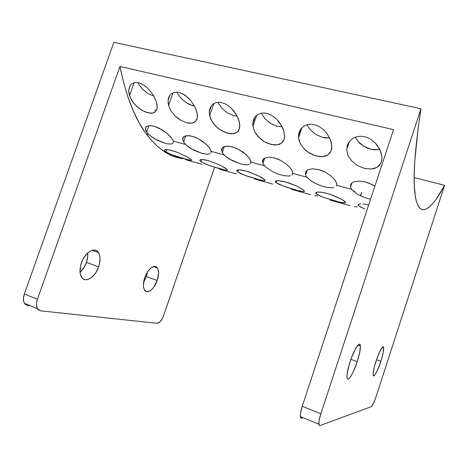 <?xml version="1.0" encoding="UTF-8"?>
<svg xmlns="http://www.w3.org/2000/svg" width="468" height="468" viewBox="0 0 468 468"><rect width="100%" height="100%" fill="white"/><g stroke="black" fill="none" stroke-linecap="round" stroke-linejoin="round"><path stroke-width="0.7" d="M414.63 190.54L414.864 191.002L414.63 190.54M356.99 206.862L357.347 206.716M361.612 192.453L360.483 195.864L361.612 192.453M191.552 159.787L191.57 160.249L190.979 160.337L188.388 159.921L171.534 154.662L165.988 151.965L166.824 149.573L165.988 151.965L164.988 151.193M190.979 160.337L181.812 158.155L171.534 154.662L165.988 151.965L164.555 150.655L164.531 150.017L166.175 149.561L169.679 149.988L177.156 152.264L187.071 156.798L191.535 159.758M221.3 165.76L227.272 169.486L227.325 170.229L225.354 170.118L211.431 166.234L204.235 163.461L201.064 161.729L201.848 159.465L201.064 161.729L199.824 160.343L200.725 159.559L203.65 159.594L208.161 160.553L218.895 164.59L225.172 167.918L227.395 169.621M236.978 171.206L237.106 170.147L239.4 169.826L243.5 170.393L248.771 171.85L259.407 176.331L263.121 178.472L265.104 180.432L263.794 180.666L260.588 180.092L245.232 175.482L237.726 171.931L238.446 169.837L237.726 171.931L236.907 171.101L237.258 170.071M259.395 176.325L264.935 179.94M304.481 191.125L302.726 191.535L299.169 190.868L283.298 186.112L276.091 182.608L276.723 180.73L276.091 182.608L275.547 182.029L275.921 180.935M275.476 181.912L275.95 180.923L278.606 180.677L283.046 181.327L288.575 182.853L296.952 186.211L301.31 188.516L304.282 190.739M315.812 193.12L316.655 192.213L319.714 192.055L324.523 192.793L330.32 194.39L341.166 199.005L344.53 201.1L345.448 201.913L345.571 202.872L339.575 202.158L323.154 197.239L318.813 195.408L316.269 193.787L316.813 192.172L316.269 193.787L315.982 193.459L316.368 192.307M317.924 192.026L321.931 192.307L327.354 193.495L333.31 195.448L341.166 199.005L345.583 202.077M364.917 208.898L360.688 207.084L358.4 205.516L358.728 204.235M146.654 132.105L148.929 125.617L146.654 132.105L145.408 129.01L146.268 126.682L149.193 125.588L153.808 126.108L159.331 128.261L167.146 133.462L170.955 137.241L173.037 140.535L173.341 141.845L173.131 142.875L172.399 143.606L171.189 144.009L167.456 143.846L165.081 143.307L154.387 138.709L148.707 134.492L145.776 130.496L145.571 127.723L146.268 126.682L149.193 125.588L153.808 126.108L162.103 129.811L167.146 133.462L172.236 138.99M173.306 141.488L173.341 141.845M209.921 153.808L206.698 154.229L201.983 153.381L191.049 148.678L186.527 145.413L183.585 142.044L185.749 135.802L183.585 142.044L182.619 138.961L182.947 137.68L185.211 135.948L189.394 135.685L194.828 137.118L197.724 138.417L203.2 141.792L207.605 145.63L210.395 149.257L211.173 151.299M211.208 151.591L210.822 153.106M249.257 164.502L245.665 164.853L240.646 163.94L229.466 159.126L225.026 155.832L222.294 152.457L224.312 146.589L222.294 152.457L221.639 149.391L222.148 148.128L224.798 146.437L229.338 146.238L235.053 147.742L238.031 149.076L245.911 154.446L249.397 158.278L250.942 161.565M250.994 162.197L250.345 163.829M290.534 175.728L288.756 176.032L283.994 175.658L278.255 174.09L272.423 171.586L265.42 166.766L262.922 163.391L264.748 158.032L262.922 163.391L262.612 160.343L263.32 159.097L264.584 158.114L268.65 157.184L274.248 157.909L277.325 158.909L280.402 160.278L285.989 163.788L290.183 167.702L292.588 171.645M292.804 173.341L291.833 175.085M333.906 187.522L331.906 187.785L326.74 187.323L320.709 185.679L314.742 183.117L309.746 179.952L306.979 177.261L305.616 174.88L307.195 170.176L305.616 174.88L305.352 173.295L305.686 171.855L308.102 169.673L312.618 168.813L318.597 169.615L321.82 170.662L324.991 172.072L330.636 175.646L334.696 179.601L336.796 183.643M370.516 199.345L362.209 196.642L356.558 193.682L352.468 190.33L351.211 188.627L350.532 186.96L351.825 183.058L350.532 186.96L350.462 185.392L351.018 183.971L352.182 182.772L353.931 181.853L358.938 181.063L365.332 181.958L368.708 183.046L374.868 186.141L371.99 184.503L365.332 181.958L358.938 181.063L353.931 181.853L352.182 182.772L351.018 183.971L350.462 185.392M192.687 105.604L194.413 105.932L189.645 104.557L186.603 102.948L192.687 105.604M177.185 92.927L181.157 98.444L177.185 92.927M169.878 95.22L168.035 100.485L168.597 97.672L169.656 95.531L171.259 93.799L173.417 92.6L176.067 92.097L179.074 92.412L182.257 93.565L185.386 95.449L190.845 100.638L194.787 106.634L197.01 112.507L197.373 117.521L196.823 119.586L195.764 121.259L194.185 122.476L192.12 123.16L189.628 123.283L186.802 122.827L180.777 120.288L177.863 118.34L175.213 116.07L171.007 110.904L168.579 105.44L173.014 92.758L168.579 105.44L168.071 100.076L168.597 97.672L169.656 95.531L171.259 93.799L173.417 92.6L176.067 92.097L179.074 92.412L182.257 93.565L188.288 97.871L190.845 100.638L194.787 106.634L196.121 109.623L197.426 115.14L197.373 117.521L195.764 121.259L192.12 123.16L186.802 122.827L180.777 120.288L175.213 116.07L171.007 110.904L168.579 105.44L168.071 102.703M233.778 115.666L237.124 116.134L233.778 115.666L227.471 112.923L233.778 115.666M218.123 102.726L221.978 108.33L218.123 102.726M235.767 133.082L233.485 133.749L230.8 133.842L224.675 132.286L218.591 128.735L213.671 123.88L211.846 121.177L209.652 115.654L213.823 103.586L209.652 115.654L209.301 112.887L210.208 107.81L211.483 105.657L213.309 103.925L215.684 102.732L218.55 102.252L221.744 102.597L225.079 103.797L228.308 105.739L231.25 108.219L235.942 114.057L237.627 117.14L239.587 123.09L239.593 128.144L237.563 131.882L233.485 133.749L227.805 133.345L221.551 130.724L215.941 126.424L211.846 121.177L210.506 118.422L209.301 112.887L209.488 110.237L210.208 107.81L211.483 105.657L213.309 103.925L215.684 102.732L218.55 102.252L221.744 102.597L225.079 103.797L228.308 105.739L231.25 108.219L233.807 111.045L237.627 117.14L238.844 120.171L239.838 125.746L238.838 130.215L237.563 131.882M277.015 126.261L282.105 126.729L277.015 126.261L270.469 123.423L277.015 126.261M261.273 113.174L264.935 118.737L261.273 113.174M252.907 126.401L256.716 115.263L252.907 126.401L253.124 120.937L254.06 118.492L255.575 116.333L257.64 114.602L260.261 113.42L263.361 112.963L266.754 113.35L270.247 114.596L273.587 116.591L276.576 119.135L281.209 125.091L283.889 131.292L284.562 136.229L284.076 139.335L281.584 143.073L277.033 144.893L270.954 144.413L264.461 141.705L258.798 137.317L254.832 131.994L252.907 126.401L252.738 123.552L254.06 118.492L255.575 116.333L257.64 114.602L260.261 113.42L263.361 112.963L266.754 113.35L270.247 114.596L273.587 116.591L276.576 119.135L279.127 122.019L282.801 128.22L283.889 131.292L284.532 136.925L284.076 139.335L283.093 141.412L281.584 143.073L279.542 144.255L277.033 144.893L274.131 144.951L267.678 143.313L264.461 141.705L261.454 139.669L256.575 134.731L254.832 131.994L252.907 126.401M322.575 137.416L329.256 137.814L326.026 137.955L322.575 137.416L315.771 134.492L322.575 137.416M307.02 124.792L310.202 129.7L307.02 124.792M298.52 137.738L301.86 127.852L298.52 137.738L298.549 134.919L299.157 132.228L300.339 129.771L302.112 127.6L304.446 125.874L307.336 124.704L310.688 124.277L314.303 124.699L317.971 126.003L321.422 128.056L324.464 130.666L327.009 133.608L330.507 139.92L331.449 143.038L331.695 148.725L331.011 151.146L328.004 154.867L322.938 156.64L316.426 156.084L309.676 153.276L303.966 148.795L300.146 143.395L299.058 140.57L298.52 137.738L300.146 143.395L303.966 148.795L306.616 151.199L312.998 154.931L319.802 156.663L322.938 156.64L325.705 156.031L328.004 154.867M370.65 149.193L377.811 149.672L374.318 149.778L370.65 149.193L367.017 147.97L363.577 146.162L370.65 149.193M357.967 141.272L363.577 146.162L360.53 143.898L357.967 141.272L355.329 137.183M381.829 156.101L380.97 152.293L377.658 145.876L375.131 142.869L372.042 140.195L368.474 138.072L364.619 136.714L360.758 136.241L357.125 136.644L353.937 137.791L351.31 139.517L349.251 141.687L347.8 144.156L346.94 146.87L347.8 144.156L349.251 141.687L351.31 139.517L353.937 137.791L357.125 136.644L360.758 136.241L364.619 136.714L368.474 138.072L372.042 140.195L375.131 142.869L379.606 149.064L381.742 155.452L381.929 158.471L381.549 161.191L380.607 163.624L377.032 167.333L371.393 169.042L364.414 168.392L357.382 165.491L351.632 160.91L347.981 155.434L346.689 149.713L349.456 141.424L346.689 149.274L349.192 141.769M153.592 96.028L147.718 93.448L153.592 96.028M138.247 83.602L142.319 89.037L138.247 83.602M154.645 112.384L152.773 113.092L150.462 113.244L144.916 111.84L139.113 108.453L134.135 103.756L130.631 98.444L128.875 93.027L128.747 89.874L129.923 85.907L131.327 84.181L133.275 82.976L135.732 82.456L138.563 82.737L141.611 83.848L144.653 85.685L147.502 88.054L152.27 93.67L154.107 96.654L156.569 102.457L157.248 107.429L156.885 109.489L156.025 111.156L152.773 113.092L147.794 112.817L141.974 110.354L136.469 106.218L132.169 101.135L129.531 95.735L134.129 82.696L129.531 95.735L128.712 90.423L129.923 85.907L131.327 84.181L133.275 82.976L135.732 82.456L138.563 82.737L141.611 83.848L144.653 85.685L147.502 88.054L152.27 93.67L154.107 96.654L156.569 102.457L157.137 105.06L156.961 109.237M81.42 262.87C84.989 252.094 94.992 246.349 98.479 252.568C100.503 256.16 100.55 260.928 98.608 266.865L86.428 262.402C87.592 259.038 88.025 255.879 87.727 252.913L87.715 256.762L86.428 262.402L98.608 266.865L99.438 264.01L100.035 258.488L99.783 256.031L98.198 252.158L96.917 250.901L95.373 250.175L93.612 250.006L91.705 250.415L87.75 252.895L84.129 257.271L82.625 259.968L80.56 265.847L79.987 271.563L80.303 274.072L82.046 277.893L83.403 279.063L85.006 279.683L86.796 279.724L90.652 278.144L94.39 274.605L96.039 272.259L98.608 266.865C95.209 277.325 85.176 283.626 81.479 277.109C79.507 273.552 79.49 268.808 81.42 262.87M144.764 277.606C147.648 268.854 154.773 263.583 157.359 267.983C159.009 270.873 158.956 275.049 157.207 280.496L146.396 276.594L147.543 271.861L146.396 276.594L157.207 280.496L158.564 273.382L158.09 269.533L157.441 268.106L155.44 266.52L154.153 266.438L151.258 267.719L149.754 269.047L146.946 272.832L144.764 277.606L143.395 284.948L143.524 287.048L144.653 290.219L146.747 291.658L149.468 291.172L150.936 290.23L153.814 287.147L157.207 280.496C154.422 289.037 147.28 294.653 144.571 290.101C142.951 287.229 143.015 283.064 144.764 277.606M350.099 361.711C354.188 348.952 360.155 340.131 360.378 346.063C360.518 349.473 359.477 354.662 357.254 361.624L350.918 359.307L357.254 361.624L359.781 352.129L360.337 345.688L359.465 344.226L358.681 344.489L355.3 349.14L351.31 358.219L349.029 365.204L347.075 374.283L347.045 377.998L347.426 378.916L348.046 379.162L348.876 378.735L351.035 375.985L353.568 371.147L357.254 361.624C353.352 373.879 347.256 383.415 346.952 377.296C346.811 373.926 347.859 368.731 350.099 361.711M375.962 361.395C379.185 351.31 383.532 343.921 383.707 347.976C383.801 350.649 382.859 355.101 380.882 361.331L376.512 359.752L380.882 361.331L383.052 353.434L383.713 348.087L383.175 346.893L382.619 347.121L380.086 351L376.951 358.511L374.318 367.047L373.125 373.575L373.347 375.646L373.762 375.862L375.09 374.646L376.904 371.446L380.882 361.331C377.77 371.101 373.347 378.91 373.125 374.769C373.025 372.13 373.973 367.672 375.962 361.395M300.31 416.584L301.567 418.094L302.983 417.678L300.959 418.053L300.304 416.52L300.485 413.256L302.24 406.259C300.772 410.828 300.128 414.274 300.31 416.584L318.761 424.154L319.855 425.611L371.434 406.628C372.592 405.709 374.102 402.521 375.956 397.051L373.429 403.568L371.434 406.628L319.855 425.611L318.93 425.084L319.03 420.831L320.855 413.776L420.978 108.746L113.876 42.331L420.978 108.746L418.158 128.103L414.806 160.863L414.215 174.067L414.297 185.117L414.993 194.033L416.263 200.866L418.041 205.698L420.276 208.629L422.914 209.763L425.903 209.219L429.197 207.113L432.754 203.562L436.527 198.672L444.6 185.322L375.956 397.051L444.6 185.322L414.174 177.571L444.6 185.322C430.431 211.782 417.784 220.586 414.759 191.915C412.946 175.652 415.017 147.929 420.978 108.746L320.855 413.776L302.24 406.259L393.518 129.63L119.96 66.427C125.98 95.946 134.708 118.404 146.156 133.801C157.903 149.263 170.44 157.57 183.76 158.722M165.093 149.69L167.714 149.655L171.961 150.55L177.156 152.264L187.071 156.798L191.225 159.442L191.57 160.249M226.582 170.276L216.778 167.924L206.4 164.391L201.064 161.729L199.941 160.653L200.275 159.693M263.794 180.666L258.406 179.554L247.847 176.401L240.716 173.634L237.726 171.931M265.104 180.432L264.707 180.66M302.726 191.535L296.841 190.295L285.925 187.036L278.864 184.269L276.091 182.608M299.304 187.393L303.919 190.353L304.434 190.985L303.826 191.57M320.796 196.308L316.269 193.787M345.571 202.872L343.5 202.919L337.077 201.538L323.154 197.239M368.064 204.826L365.286 204.294L368.064 204.826M362.858 203.995L365.286 204.294L362.858 203.995M358.114 204.885L359.365 204.054L360.851 203.919M362.595 207.973L358.4 205.516M165.081 143.307L157.02 140.154L149.789 135.468M201.983 153.381L193.699 150.146L186.527 145.413M183.585 142.044L182.619 138.961L182.947 137.68L183.813 136.656L187.089 135.609L192.003 136.194L197.724 138.417L205.575 143.699L209.231 147.508L210.395 149.257L211.203 152.094M240.646 163.94L232.122 160.612L225.026 155.832M221.692 150.86L221.639 149.391L222.148 148.128L223.207 147.122L226.857 146.127L232.105 146.782L238.031 149.076L243.565 152.515L247.87 156.388L250.433 160.027L250.912 162.841M262.484 161.793L262.612 160.343L263.32 159.097L264.584 158.114L268.65 157.184L274.248 157.909L280.402 160.278L285.989 163.788L290.183 167.702L292.482 171.346L292.599 174.125M305.352 173.295L305.686 171.855L306.61 170.633L308.102 169.673L312.618 168.813L318.597 169.615L324.991 172.072L330.636 175.646L334.696 179.601L336.708 183.245L336.855 184.749L336.422 185.989M298.549 134.919L299.157 132.228L300.339 129.771L302.112 127.6L304.446 125.874L307.336 124.704L310.688 124.277L314.303 124.699L317.971 126.003L321.422 128.056L324.464 130.666L327.009 133.608L330.507 139.92L331.847 146.022L331.011 151.146L329.776 153.223M381.941 158.026L381.549 161.191L380.607 163.624L379.092 165.695L377.032 167.333L374.441 168.468L371.393 169.042L364.414 168.392L357.382 165.491L351.632 160.91L347.981 155.434L346.689 149.713M415.122 193.483L414.864 191.002M262.478 161.01L262.776 161.162M186.603 102.948L181.157 98.444M227.471 112.923L221.978 108.33M270.469 123.423L264.935 118.737M315.771 134.492L310.202 129.7M329.56 137.762L329.256 137.814M379.724 149.292L377.811 149.672M147.718 93.448L142.319 89.037M318.761 424.154C318.673 421.861 319.369 418.398 320.855 413.776L302.24 406.259L393.518 129.63L119.96 66.427L37.405 299.263L24.342 293.986L113.876 42.331L24.342 293.986C23.072 297.8 23.096 300.918 24.424 303.34L27.706 305.528L25.272 304.405L23.763 301.819L23.435 298.157L24.342 293.986L37.405 299.263L119.96 66.427L123.611 82.584L128.016 97.274L133.076 110.413L138.698 121.955L144.793 131.882L151.275 140.189L158.055 146.917L165.058 152.094L172.218 155.774L179.466 158.032M163.525 315.841L214.601 167.257L163.525 315.841L162.203 318.819L159.594 322.195L157.002 323.3L40.611 310.834L38.23 309.734L36.773 307.148L36.481 303.463L37.405 299.263C36.124 303.118 36.124 306.253 37.405 308.669L40.611 310.834L157.002 323.3C159.494 323.066 161.671 320.58 163.525 315.841M30.555 305.856L27.706 305.528L30.555 305.856M80.04 272.306L83.854 267.749L86.428 262.402C84.948 266.497 82.818 269.796 80.04 272.306M143.6 282.303L146.396 276.594L143.6 282.303M156.675 110.044L154.639 110.079M359.365 204.054L358.441 204.387M316.655 192.213L315.941 192.588M275.43 181.338L277.015 180.695L278.606 180.677L285.726 181.988L296.952 186.211M236.761 170.598L237.99 169.884L239.4 169.826L246.039 171.019L257.014 175.149M199.824 160.343L200.725 159.559L201.96 159.465L208.161 160.553L218.895 164.59M164.531 150.017L164.496 150.532M354.82 191.301L352.942 190.833M354.299 206.64L356.838 206.879M330.192 200.152L350.017 205.698M314.905 195.624L317.655 195.934M291.57 189.347L310.524 194.653M254.615 179.01L272.756 184.088M219.229 169.112L236.603 173.973M185.299 159.623L201.96 164.28M222.312 148.444L221.978 148.397M361.764 192.43L360.612 195.922M98.479 252.568L92.091 250.286M157.359 267.983L153.422 266.59M360.378 346.063L357.909 345.179M383.707 347.976L382.262 347.467M146.156 133.801L148.707 134.492M173.224 141.114L185.486 144.431M211.179 151.369L224.037 154.844M250.994 162.127L264.484 165.777M292.792 173.423L306.979 177.261M336.744 185.305L351.667 189.335M130.397 85.194L128.747 89.874M300.836 129.051L298.467 136.065M254.943 117.094L252.738 123.552M211.343 105.838L209.319 111.7M351.655 183.21L350.485 186.744M306.528 170.703L305.405 174.043M263.56 158.845L262.501 161.957M222.61 147.59L221.621 150.456M183.544 136.89L182.637 139.499M146.238 126.711L145.413 129.069M164.859 149.772L164.555 150.655M24.424 303.34L37.405 308.669"/></g></svg>
